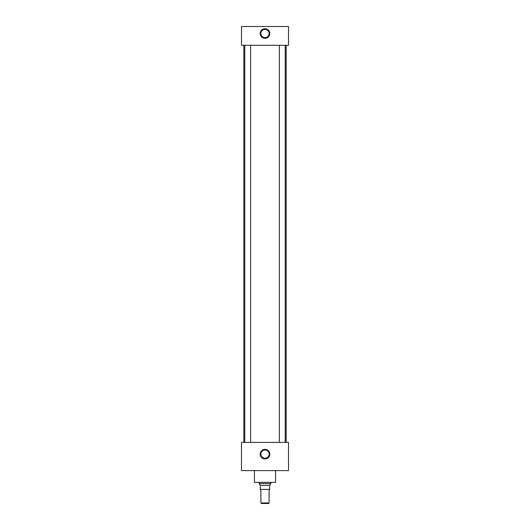 <?xml version="1.0" encoding="UTF-8"?>
<svg xmlns="http://www.w3.org/2000/svg" width="530" height="530" viewBox="0 0 530 530"><rect width="100%" height="100%" fill="white"/><g stroke="black" fill="none" stroke-linecap="round" stroke-linejoin="round"><path stroke-width="0.79" d="M265 449.36A4.796 4.796 0 0 0 260.203 454.157A4.796 4.796 0 0 0 265 458.947A4.796 4.796 0 0 0 269.796 454.157A4.796 4.796 0 0 0 265 449.36M265 449.533A4.624 4.624 0 0 0 260.376 454.157A4.624 4.624 0 0 0 265 458.775A4.624 4.624 0 0 0 269.624 454.157A4.624 4.624 0 0 0 265 449.533M265 449.745A4.412 4.412 0 0 0 260.588 454.157A4.412 4.412 0 0 0 265 458.569A4.412 4.412 0 0 0 269.412 454.157A4.412 4.412 0 0 0 265 449.745M265 450.036A4.114 4.114 0 0 0 260.886 454.157A4.114 4.114 0 0 0 265 458.271A4.114 4.114 0 0 0 269.114 454.157A4.114 4.114 0 0 0 265 450.036M265 28.752A4.796 4.796 0 0 0 260.203 33.549A4.796 4.796 0 0 0 265 38.346A4.796 4.796 0 0 0 269.796 33.549A4.796 4.796 0 0 0 265 28.752M265 28.931A4.624 4.624 0 0 0 260.376 33.549A4.624 4.624 0 0 0 265 38.173A4.624 4.624 0 0 0 269.624 33.549A4.624 4.624 0 0 0 265 28.931M265 29.137A4.412 4.412 0 0 0 260.588 33.549A4.412 4.412 0 0 0 265 37.961A4.412 4.412 0 0 0 269.412 33.549A4.412 4.412 0 0 0 265 29.137M265 29.435A4.114 4.114 0 0 0 260.886 33.549A4.114 4.114 0 0 0 265 37.663A4.114 4.114 0 0 0 269.114 33.549A4.114 4.114 0 0 0 265 29.435M250.637 442.404L250.637 45.295M244.774 442.404L244.774 45.295M285.226 442.404L285.226 45.295M279.363 442.404L279.363 45.295M275.573 470.6L275.573 482.353L254.427 482.353L254.427 470.6M286.16 442.404L286.16 45.295M243.84 442.404L243.84 45.295M288.499 45.295L241.501 45.295L241.501 26.5L288.499 26.5L288.499 45.295M288.499 442.404L241.501 442.404L241.501 470.6L288.499 470.6L288.499 442.404M269.107 502.937L268.544 503.5L261.456 503.5L260.892 502.937L269.107 502.937L269.107 489.402M260.892 502.937L260.892 489.402M270.863 483.546L269.697 485.341L260.303 485.341L259.137 483.546L270.863 483.546L270.863 482.353M259.137 483.546L259.137 482.353M269.697 485.341L269.697 489.402L260.303 489.402L260.303 485.341"/></g></svg>
